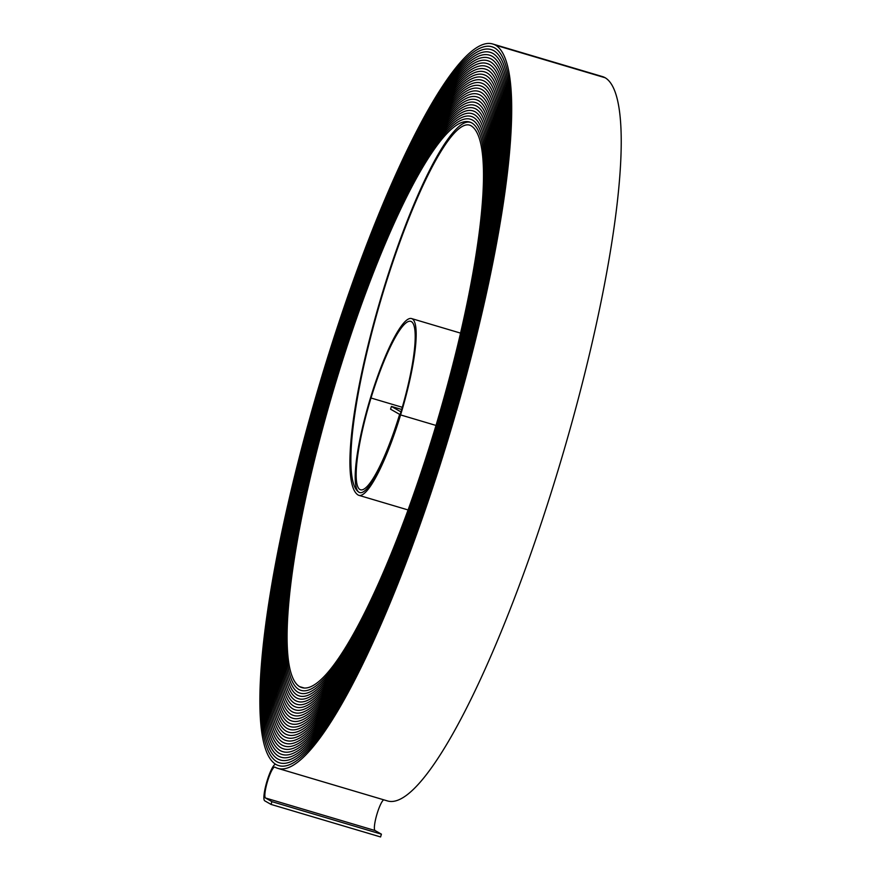 <?xml version="1.0" encoding="UTF-8"?>
<svg xmlns="http://www.w3.org/2000/svg" width="881" height="881" viewBox="0 0 881 881"><rect width="100%" height="100%" fill="white"/><g stroke="black" fill="none" stroke-linecap="round" stroke-linejoin="round"><path stroke-width="1.32" d="M267.604 781.062A16.155 2.973 -73.5 0 0 265.533 798.01L271.899 801.644L271.051 804.419L264.685 800.785A19.052 3.513 -73.5 0 1 267.13 780.786A19.052 3.513 -73.5 0 1 275.676 764.312A19.052 3.513 -73.5 0 1 275.819 764.378A376.33 69.335 106.5 0 1 323.977 369.469A376.33 69.335 106.5 0 1 492.908 44.05A376.33 69.335 106.5 0 1 495.684 45.239A377.784 69.61 106.5 0 1 449.706 433.848A377.784 69.61 106.5 0 1 277.757 768.342A377.784 69.61 106.5 0 1 274.971 767.142A16.155 2.973 -73.5 0 0 274.85 767.098A16.155 2.973 -73.5 0 0 267.604 781.062M383.664 799.805A16.155 2.973 -73.5 0 0 377.123 813.592A16.155 2.973 -73.5 0 0 375.064 830.541L381.418 834.175L271.899 801.644M492.908 44.05L602.428 76.581A376.33 69.335 106.5 0 1 605.203 77.77A377.784 69.61 106.5 0 1 559.237 466.379A377.784 69.61 106.5 0 1 387.288 800.873L277.757 768.342M324.461 369.745A373.423 68.806 106.5 0 1 492.072 46.836A373.423 68.806 106.5 0 1 494.836 48.015A374.888 69.07 106.5 0 1 449.211 433.639A374.888 69.07 106.5 0 1 278.583 765.567A374.888 69.07 106.5 0 1 275.819 764.378A374.877 69.07 106.5 0 0 278.583 765.556A374.877 69.07 106.5 0 0 449.211 433.639A374.877 69.07 106.5 0 0 494.836 48.015L494.836 48.015A373.434 68.806 106.5 0 0 492.083 46.825A373.434 68.806 106.5 0 0 324.461 369.745A373.434 68.806 106.5 0 0 276.667 761.602L276.667 761.602A371.98 68.542 106.5 0 0 279.409 762.781A371.969 68.531 106.5 0 1 276.667 761.591A373.423 68.806 106.5 0 1 324.461 369.745M324.935 370.02A370.527 68.266 106.5 0 1 491.246 49.622A370.527 68.266 106.5 0 1 493.977 50.801A371.969 68.531 106.5 0 1 448.715 433.419A371.969 68.531 106.5 0 1 279.409 762.77A371.98 68.542 106.5 0 0 448.715 433.419A371.98 68.542 106.5 0 0 493.988 50.79A370.527 68.266 106.5 0 0 491.246 49.611A370.527 68.266 106.5 0 0 324.935 370.009A370.527 68.266 106.5 0 0 277.515 758.827A370.527 68.266 106.5 0 1 324.935 370.02M325.408 370.284A367.619 67.738 106.5 0 1 490.42 52.408A367.619 67.738 106.5 0 1 493.129 53.576A369.073 68.002 106.5 0 1 448.22 433.21A369.073 68.002 106.5 0 1 280.235 759.995A369.073 68.002 106.5 0 1 277.515 758.827A369.073 68.002 106.5 0 0 280.246 759.984A369.073 68.002 106.5 0 0 448.22 433.21A369.073 68.002 106.5 0 0 493.129 53.576L493.129 53.576A367.619 67.738 106.5 0 0 490.42 52.397A367.619 67.738 106.5 0 0 325.408 370.284A367.619 67.738 106.5 0 0 278.363 756.041A367.619 67.738 106.5 0 1 325.408 370.284M325.893 370.56A364.712 67.198 106.5 0 1 489.594 55.195A364.712 67.198 106.5 0 1 492.281 56.351A366.166 67.463 106.5 0 1 447.724 433A366.166 67.463 106.5 0 1 281.061 757.208A366.166 67.463 106.5 0 1 278.363 756.041A366.166 67.463 106.5 0 0 281.072 757.197A366.166 67.463 106.5 0 0 447.724 433A366.166 67.463 106.5 0 0 492.281 56.351A364.712 67.198 106.5 0 0 489.594 55.184A364.712 67.198 106.5 0 0 325.893 370.56A364.712 67.198 106.5 0 0 279.211 753.266A364.712 67.198 106.5 0 1 325.893 370.56M326.366 370.835A361.805 66.659 106.5 0 1 488.768 57.981A361.805 66.659 106.5 0 1 491.433 59.126A363.258 66.934 106.5 0 1 447.229 432.78A363.258 66.934 106.5 0 1 281.898 754.422A363.258 66.934 106.5 0 1 279.211 753.266L279.211 753.266A363.258 66.934 106.5 0 0 281.898 754.411A363.258 66.934 106.5 0 0 447.229 432.78A363.258 66.934 106.5 0 0 491.433 59.126A361.805 66.659 106.5 0 0 488.768 57.97A361.805 66.659 106.5 0 0 326.366 370.835A361.805 66.659 106.5 0 0 280.059 750.491A361.805 66.659 106.5 0 1 326.366 370.835M326.84 371.11A358.897 66.13 106.5 0 1 487.942 60.767A358.897 66.13 106.5 0 1 490.585 61.901A360.351 66.394 106.5 0 1 446.733 432.571A360.351 66.394 106.5 0 1 282.724 751.636A360.351 66.394 106.5 0 1 280.059 750.491A360.351 66.394 106.5 0 0 282.724 751.625A360.351 66.394 106.5 0 0 446.733 432.571A360.351 66.394 106.5 0 0 490.585 61.901L490.585 61.901A358.908 66.13 106.5 0 0 487.942 60.756A358.908 66.13 106.5 0 0 326.84 371.11A358.908 66.13 106.5 0 0 280.907 747.716A358.897 66.13 106.5 0 1 326.84 371.11M327.325 371.375A355.99 65.59 106.5 0 1 487.116 63.553A355.99 65.59 106.5 0 1 489.737 64.676A357.455 65.855 106.5 0 1 446.238 432.362A357.455 65.855 106.5 0 1 283.55 748.85A357.455 65.855 106.5 0 1 280.907 747.716A357.444 65.855 106.5 0 0 283.55 748.839A357.444 65.855 106.5 0 0 446.238 432.362A357.444 65.855 106.5 0 0 489.737 64.676A356.001 65.59 106.5 0 0 487.116 63.542A356.001 65.59 106.5 0 0 327.314 371.375A356.001 65.59 106.5 0 0 281.766 744.941A355.99 65.59 106.5 0 1 327.325 371.375M327.798 371.65A353.083 65.051 106.5 0 1 486.279 66.339A353.083 65.051 106.5 0 1 488.889 67.452A354.547 65.326 106.5 0 1 445.742 432.142A354.547 65.326 106.5 0 1 284.376 746.064A354.547 65.326 106.5 0 1 281.766 744.941A354.536 65.326 106.5 0 0 284.376 746.053A354.536 65.326 106.5 0 0 445.742 432.142A354.536 65.326 106.5 0 0 488.889 67.452L488.889 67.452A353.094 65.062 106.5 0 0 486.29 66.328A353.094 65.062 106.5 0 0 327.798 371.65A353.094 65.062 106.5 0 0 282.614 742.165L282.614 742.165A351.64 64.787 106.5 0 0 285.202 743.278A351.629 64.787 106.5 0 1 282.614 742.154A353.083 65.051 106.5 0 1 327.798 371.65M328.272 371.925A350.175 64.522 106.5 0 1 485.453 69.125A350.175 64.522 106.5 0 1 488.041 70.227A351.64 64.787 106.5 0 1 445.246 431.932A351.64 64.787 106.5 0 1 285.202 743.278A351.629 64.787 106.5 0 0 445.246 431.932A351.629 64.787 106.5 0 0 488.041 70.227A350.186 64.522 106.5 0 0 485.453 69.114A350.186 64.522 106.5 0 0 328.272 371.925A350.186 64.522 106.5 0 0 283.462 739.39A350.175 64.522 106.5 0 1 328.272 371.925M328.745 372.2A347.268 63.983 106.5 0 1 484.627 71.912A347.268 63.983 106.5 0 1 487.193 73.013A348.733 64.258 106.5 0 1 444.751 431.723A348.733 64.258 106.5 0 1 286.028 740.492A348.733 64.258 106.5 0 1 283.462 739.39L283.462 739.39A348.722 64.247 106.5 0 0 286.028 740.481A348.722 64.247 106.5 0 0 444.751 431.723A348.722 64.247 106.5 0 0 487.193 73.013L487.193 73.013A347.279 63.983 106.5 0 0 484.627 71.901A347.279 63.983 106.5 0 0 328.745 372.2A347.279 63.983 106.5 0 0 284.31 736.615A347.268 63.983 106.5 0 1 328.745 372.2M329.23 372.476A344.361 63.454 106.5 0 1 483.801 74.698A344.361 63.454 106.5 0 1 486.345 75.788A345.826 63.718 106.5 0 1 444.255 431.503A345.826 63.718 106.5 0 1 286.854 737.705A345.826 63.718 106.5 0 1 284.31 736.615A345.815 63.718 106.5 0 0 286.865 737.694A345.815 63.718 106.5 0 0 444.255 431.503A345.815 63.718 106.5 0 0 486.345 75.788L486.345 75.788A344.372 63.454 106.5 0 0 483.801 74.687A344.372 63.454 106.5 0 0 329.23 372.465A344.372 63.454 106.5 0 0 285.158 733.829A344.361 63.454 106.5 0 1 329.23 372.476M329.703 372.74A341.465 62.914 106.5 0 1 482.975 77.484A341.465 62.914 106.5 0 1 485.497 78.563A342.918 63.179 106.5 0 1 443.771 431.294A342.918 63.179 106.5 0 1 287.691 734.919A342.918 63.179 106.5 0 1 285.158 733.829L285.158 733.829A342.918 63.179 106.5 0 0 287.691 734.908A342.918 63.179 106.5 0 0 443.76 431.294A342.918 63.179 106.5 0 0 485.497 78.563A341.465 62.914 106.5 0 0 482.975 77.473A341.465 62.914 106.5 0 0 329.703 372.74A341.465 62.914 106.5 0 0 286.006 731.054A341.465 62.914 106.5 0 1 329.703 372.74M330.177 373.015A338.557 62.375 106.5 0 1 482.149 80.27A338.557 62.375 106.5 0 1 484.649 81.338A340.011 62.65 106.5 0 1 443.275 431.084A340.011 62.65 106.5 0 1 288.516 732.133A340.011 62.65 106.5 0 1 286.006 731.054A340.011 62.65 106.5 0 0 288.516 732.133A340.011 62.65 106.5 0 0 443.264 431.084A340.011 62.65 106.5 0 0 484.649 81.338L484.649 81.338A338.557 62.375 106.5 0 0 482.149 80.259A338.557 62.375 106.5 0 0 330.177 373.015A338.557 62.375 106.5 0 0 286.854 728.279A338.557 62.375 106.5 0 1 330.177 373.015M330.661 373.291A335.65 61.846 106.5 0 1 481.323 83.056A335.65 61.846 106.5 0 1 483.79 84.113A337.104 62.111 106.5 0 1 442.78 430.875A337.104 62.111 106.5 0 1 289.342 729.347A337.104 62.111 106.5 0 1 286.854 728.279A337.104 62.111 106.5 0 0 289.342 729.347A337.104 62.111 106.5 0 0 442.769 430.864A337.104 62.111 106.5 0 0 483.79 84.113A335.65 61.846 106.5 0 0 481.323 83.045A335.65 61.846 106.5 0 0 330.661 373.291A335.65 61.846 106.5 0 0 287.702 725.504A335.65 61.846 106.5 0 1 330.661 373.291M331.135 373.566A332.743 61.307 106.5 0 1 480.486 85.842A332.743 61.307 106.5 0 1 482.942 86.889A334.196 61.571 106.5 0 1 442.284 430.655A334.196 61.571 106.5 0 1 290.168 726.561A334.196 61.571 106.5 0 1 287.702 725.504A334.196 61.571 106.5 0 0 290.168 726.561A334.196 61.571 106.5 0 0 442.273 430.655A334.196 61.571 106.5 0 0 482.942 86.889L482.942 86.889A332.754 61.307 106.5 0 0 480.497 85.831A332.754 61.307 106.5 0 0 331.135 373.566A332.754 61.307 106.5 0 0 288.55 722.728A331.3 61.042 106.5 0 0 290.994 723.775A331.289 61.042 106.5 0 1 288.55 722.717A332.743 61.307 106.5 0 1 331.135 373.566M331.608 373.83A329.835 60.767 106.5 0 1 479.66 88.618A329.835 60.767 106.5 0 1 482.094 89.664A331.3 61.042 106.5 0 1 441.788 430.446A331.3 61.042 106.5 0 1 290.994 723.775A331.289 61.042 106.5 0 0 441.788 430.446A331.289 61.042 106.5 0 0 482.094 89.664A329.846 60.778 106.5 0 0 479.66 88.618A329.846 60.778 106.5 0 0 331.608 373.83A329.846 60.778 106.5 0 0 289.397 719.953A329.835 60.767 106.5 0 1 331.608 373.83M332.093 374.106A326.928 60.238 106.5 0 1 478.835 91.404A326.928 60.238 106.5 0 1 481.246 92.45A328.393 60.503 106.5 0 1 441.293 430.236A328.393 60.503 106.5 0 1 291.82 720.988A328.393 60.503 106.5 0 1 289.397 719.953L289.397 719.953A328.382 60.503 106.5 0 0 291.82 720.988A328.382 60.503 106.5 0 0 441.293 430.236A328.382 60.503 106.5 0 0 481.246 92.45A326.939 60.238 106.5 0 0 478.835 91.404A326.939 60.238 106.5 0 0 332.093 374.106A326.939 60.238 106.5 0 0 290.245 717.178A326.928 60.238 106.5 0 1 332.093 374.106M332.566 374.381A324.021 59.699 106.5 0 1 478.009 94.19A324.021 59.699 106.5 0 1 480.398 95.225A325.485 59.974 106.5 0 1 440.797 430.016A325.485 59.974 106.5 0 1 292.646 718.202A325.485 59.974 106.5 0 1 290.245 717.178A325.474 59.974 106.5 0 0 292.657 718.202A325.474 59.974 106.5 0 0 440.797 430.016A325.474 59.974 106.5 0 0 480.398 95.225L480.398 95.225A324.032 59.699 106.5 0 0 478.009 94.19A324.032 59.699 106.5 0 0 332.566 374.381A324.032 59.699 106.5 0 0 291.093 714.392A324.021 59.699 106.5 0 1 332.566 374.381M333.04 374.656A321.113 59.17 106.5 0 1 477.183 96.976A321.113 59.17 106.5 0 1 479.55 98A322.578 59.434 106.5 0 1 440.302 429.807A322.578 59.434 106.5 0 1 293.483 715.416A322.578 59.434 106.5 0 1 291.093 714.392L291.093 714.392A322.567 59.434 106.5 0 0 293.483 715.416A322.567 59.434 106.5 0 0 440.302 429.807A322.567 59.434 106.5 0 0 479.55 98A321.125 59.17 106.5 0 0 477.183 96.976A321.125 59.17 106.5 0 0 333.04 374.656A321.125 59.17 106.5 0 0 291.952 711.617A321.113 59.17 106.5 0 1 333.04 374.656M333.525 374.932A318.206 58.631 106.5 0 1 476.357 99.762A318.206 58.631 106.5 0 1 478.702 100.775A319.671 58.895 106.5 0 1 439.806 429.598A319.671 58.895 106.5 0 1 294.309 712.63A319.671 58.895 106.5 0 1 291.952 711.617A319.66 58.895 106.5 0 0 294.309 712.63A319.66 58.895 106.5 0 0 439.806 429.598A319.66 58.895 106.5 0 0 478.702 100.775L478.702 100.775A318.217 58.631 106.5 0 0 476.357 99.762A318.217 58.631 106.5 0 0 333.525 374.921A318.217 58.631 106.5 0 0 292.8 708.842A318.206 58.631 106.5 0 1 333.525 374.932M333.998 375.196A315.31 58.091 106.5 0 1 475.531 102.548A315.31 58.091 106.5 0 1 477.854 103.551A316.764 58.366 106.5 0 1 439.311 429.377A316.764 58.366 106.5 0 1 295.135 709.844A316.764 58.366 106.5 0 1 292.8 708.842A316.764 58.366 106.5 0 0 295.135 709.844A316.764 58.366 106.5 0 0 439.311 429.377A316.764 58.366 106.5 0 0 477.854 103.54A315.31 58.091 106.5 0 0 475.531 102.548A315.31 58.091 106.5 0 0 333.998 375.196A315.31 58.091 106.5 0 0 293.648 706.066A315.31 58.091 106.5 0 1 333.998 375.196M334.472 375.471A312.403 57.562 106.5 0 1 474.694 105.335A312.403 57.562 106.5 0 1 477.006 106.326A313.856 57.827 106.5 0 1 438.815 429.168A313.856 57.827 106.5 0 1 295.961 707.058A313.856 57.827 106.5 0 1 293.648 706.066L293.648 706.066A313.856 57.827 106.5 0 0 295.961 707.058A313.856 57.827 106.5 0 0 438.815 429.168A313.856 57.827 106.5 0 0 477.006 106.326L477.006 106.326A312.403 57.562 106.5 0 0 474.705 105.335A312.403 57.562 106.5 0 0 334.472 375.471A312.403 57.562 106.5 0 0 294.496 703.291A310.949 57.298 106.5 0 0 296.787 704.271A310.949 57.287 106.5 0 1 294.496 703.28A312.403 57.562 106.5 0 1 334.472 375.471M334.956 375.747A309.495 57.023 106.5 0 1 473.868 108.121A309.495 57.023 106.5 0 1 476.158 109.101A310.949 57.298 106.5 0 1 438.32 428.959A310.949 57.298 106.5 0 1 296.787 704.271A310.949 57.287 106.5 0 0 438.32 428.959A310.949 57.287 106.5 0 0 476.158 109.101A309.495 57.023 106.5 0 0 473.879 108.121A309.495 57.023 106.5 0 0 334.945 375.747A309.495 57.023 106.5 0 0 295.344 700.516A309.495 57.023 106.5 0 1 334.956 375.747M335.43 376.022A306.588 56.483 106.5 0 1 473.042 110.907A306.588 56.483 106.5 0 1 475.311 111.876A308.042 56.758 106.5 0 1 437.824 428.739A308.042 56.758 106.5 0 1 297.613 701.485A308.042 56.758 106.5 0 1 295.344 700.516L295.344 700.516A308.042 56.758 106.5 0 0 297.613 701.485A308.042 56.758 106.5 0 0 437.824 428.739A308.042 56.758 106.5 0 0 475.311 111.876A306.588 56.494 106.5 0 0 473.042 110.907A306.588 56.494 106.5 0 0 335.43 376.022A306.588 56.494 106.5 0 0 296.192 697.741A306.588 56.483 106.5 0 1 335.43 376.022M335.903 376.286A303.681 55.955 106.5 0 1 472.216 113.693A303.681 55.955 106.5 0 1 474.463 114.662A305.145 56.219 106.5 0 1 437.328 428.529A305.145 56.219 106.5 0 1 298.439 698.699A305.145 56.219 106.5 0 1 296.192 697.741A305.134 56.219 106.5 0 0 298.45 698.699A305.134 56.219 106.5 0 0 437.328 428.529A305.134 56.219 106.5 0 0 474.463 114.662L474.463 114.662A303.692 55.955 106.5 0 0 472.216 113.693A303.692 55.955 106.5 0 0 335.903 376.286A303.692 55.955 106.5 0 0 297.04 694.966A303.681 55.955 106.5 0 1 335.903 376.286M336.388 376.561A300.773 55.415 106.5 0 1 471.39 116.479A300.773 55.415 106.5 0 1 473.604 117.437A302.238 55.69 106.5 0 1 436.833 428.32A302.238 55.69 106.5 0 1 299.276 695.924A302.238 55.69 106.5 0 1 297.04 694.966L297.04 694.966A302.227 55.69 106.5 0 0 299.276 695.913A302.227 55.69 106.5 0 0 436.833 428.32A302.227 55.69 106.5 0 0 473.604 117.437A300.784 55.415 106.5 0 0 471.39 116.479A300.784 55.415 106.5 0 0 336.377 376.561A300.784 55.415 106.5 0 0 297.888 692.18A300.773 55.415 106.5 0 1 336.388 376.561M336.861 376.837A297.866 54.886 106.5 0 1 470.564 119.265A297.866 54.886 106.5 0 1 472.756 120.212A299.331 55.151 106.5 0 1 436.337 428.1A299.331 55.151 106.5 0 1 300.102 693.138A299.331 55.151 106.5 0 1 297.888 692.18A299.32 55.151 106.5 0 0 300.102 693.127A299.32 55.151 106.5 0 0 436.337 428.1A299.32 55.151 106.5 0 0 472.756 120.212L472.756 120.212A297.877 54.886 106.5 0 0 470.564 119.265A297.877 54.886 106.5 0 0 336.861 376.837A297.877 54.886 106.5 0 0 298.736 689.405A297.866 54.886 106.5 0 1 336.861 376.837M383.081 290.73A194.701 35.879 106.5 0 1 470.476 122.371A194.701 35.879 106.5 0 1 471.908 122.988A296.412 54.611 106.5 0 1 435.842 427.891A296.412 54.611 106.5 0 1 300.928 690.341A296.412 54.611 106.5 0 1 298.736 689.405A296.423 54.611 106.5 0 0 300.928 690.352A296.423 54.611 106.5 0 0 435.842 427.891A296.423 54.611 106.5 0 0 471.908 122.977A294.97 54.347 106.5 0 0 469.738 122.052A294.97 54.347 106.5 0 0 337.335 377.112A294.97 54.347 106.5 0 0 299.584 686.629A293.516 54.082 106.5 0 0 301.754 687.565A293.516 54.082 106.5 0 0 435.346 427.681A293.516 54.082 106.5 0 0 471.06 125.763A191.805 35.339 106.5 0 0 469.65 125.146A191.805 35.339 106.5 0 0 383.554 291.005A191.805 35.339 106.5 0 0 359.007 492.27A90.093 16.596 106.5 0 0 359.679 492.556A90.082 16.596 106.5 0 1 370.538 397.738A91.536 16.86 106.5 0 1 411.625 318.581A91.536 16.86 106.5 0 1 400.591 414.929A92.99 17.135 106.5 0 1 358.853 495.331A92.99 17.135 106.5 0 1 358.16 495.034A194.701 35.879 106.5 0 1 383.081 290.73M371.011 398.003A88.64 16.332 106.5 0 1 410.799 321.367A88.64 16.332 106.5 0 1 400.117 414.654A90.093 16.596 106.5 0 1 359.679 492.556A90.082 16.596 106.5 0 0 400.954 411.879L391.417 406.427L390.569 409.191L399.633 414.378A87.186 16.067 106.5 0 1 360.505 489.77A87.186 16.067 106.5 0 1 371.011 398.003L402.298 407.297M401.67 409.467L391.417 406.427M271.051 804.419L380.57 836.95L381.418 834.175M375.064 830.541L265.533 798.01M605.203 77.77L495.684 45.239M304.077 687.962L299.584 686.629M436.018 425.446L400.591 414.929M471.071 122.547L470.476 122.371M460.631 333.139L411.625 318.581M408.024 509.934L358.853 495.331"/></g></svg>
